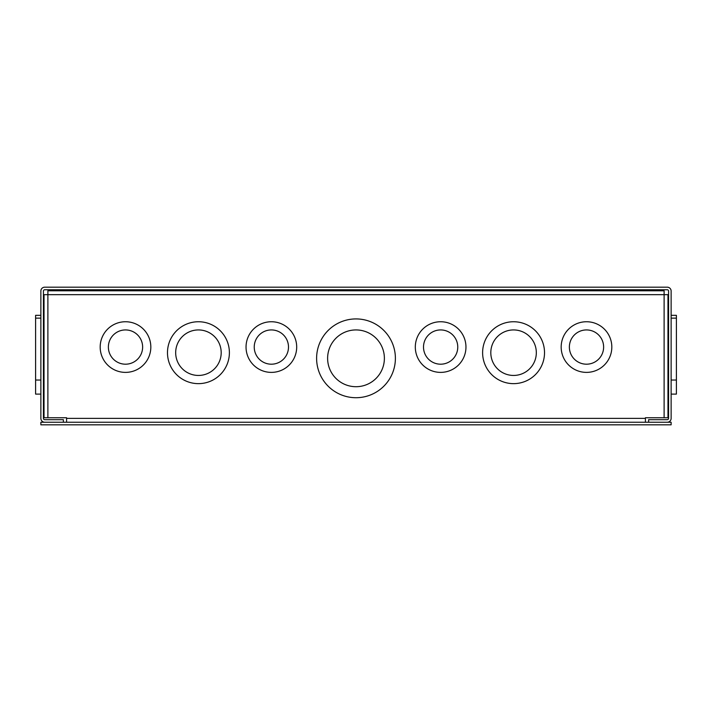 <?xml version="1.0" encoding="UTF-8"?>
<svg xmlns="http://www.w3.org/2000/svg" width="712" height="712" viewBox="0 0 712 712"><rect width="100%" height="100%" fill="white"/><g stroke="black" fill="none" stroke-linecap="round" stroke-linejoin="round"><path stroke-width="1.07" d="M40.869 315.327L35.6 315.327L35.6 394.11L40.869 394.11M35.6 380.039L40.869 380.039M35.6 318.139L40.869 318.139M671.131 394.11L676.4 394.11L676.4 315.327L671.131 315.327M676.4 318.139L671.131 318.139M676.4 380.039L671.131 380.039M161.766 290.79L162.799 289.757M100.045 290.79L99.013 289.757M667.26 287.185L44.74 287.185A3.871 3.871 0 0 0 40.869 291.057L40.869 418.371A3.871 3.871 0 0 0 44.74 422.243L63.377 422.243L63.377 419.68L44.74 419.68A1.308 1.308 0 0 1 43.432 418.371L43.432 291.057A1.308 1.308 0 0 1 44.74 289.757L667.26 289.757A1.308 1.308 0 0 1 668.568 291.057L668.568 418.371A1.308 1.308 0 0 1 667.26 419.68L648.623 419.68L648.623 422.243L667.26 422.243A3.871 3.871 0 0 0 671.131 418.371L671.131 291.057A3.871 3.871 0 0 0 667.26 287.185M395.391 358.323A39.391 39.391 0 0 1 356 397.714A39.391 39.391 0 0 1 316.609 358.323A39.391 39.391 0 0 1 356 318.923A39.391 39.391 0 0 1 395.391 358.323M296.69 347.064A25.32 25.32 0 0 1 271.361 372.385A25.32 25.32 0 0 1 246.04 347.064A25.32 25.32 0 0 1 271.361 321.744A25.32 25.32 0 0 1 296.69 347.064M229.389 352.689A30.954 30.954 0 0 1 198.434 383.643A30.954 30.954 0 0 1 167.48 352.689A30.954 30.954 0 0 1 198.434 321.744A30.954 30.954 0 0 1 229.389 352.689M150.828 347.064A25.32 25.32 0 0 1 125.499 372.385A25.32 25.32 0 0 1 100.178 347.064A25.32 25.32 0 0 1 125.499 321.744A25.32 25.32 0 0 1 150.828 347.064M465.959 347.064A25.32 25.32 0 0 1 440.639 372.385A25.32 25.32 0 0 1 415.31 347.064A25.32 25.32 0 0 1 440.639 321.744A25.32 25.32 0 0 1 465.959 347.064M544.52 352.689A30.954 30.954 0 0 1 513.566 383.643A30.954 30.954 0 0 1 482.611 352.689A30.954 30.954 0 0 1 513.566 321.744A30.954 30.954 0 0 1 544.52 352.689M611.822 347.064A25.32 25.32 0 0 1 586.501 372.385A25.32 25.32 0 0 1 561.172 347.064A25.32 25.32 0 0 1 586.501 321.744A25.32 25.32 0 0 1 611.822 347.064M384.382 358.323A28.382 28.382 0 0 0 356 329.932A28.382 28.382 0 0 0 327.618 358.323A28.382 28.382 0 0 0 356 386.705A28.382 28.382 0 0 0 384.382 358.323M288.493 347.064A17.133 17.133 0 0 0 271.361 329.932A17.133 17.133 0 0 0 254.237 347.064A17.133 17.133 0 0 0 271.361 364.197A17.133 17.133 0 0 0 288.493 347.064M221.192 352.689A22.757 22.757 0 0 0 198.434 329.932A22.757 22.757 0 0 0 175.677 352.689A22.757 22.757 0 0 0 198.434 375.447A22.757 22.757 0 0 0 221.192 352.689M142.631 347.064A17.133 17.133 0 0 0 125.499 329.932A17.133 17.133 0 0 0 108.375 347.064A17.133 17.133 0 0 0 125.499 364.197A17.133 17.133 0 0 0 142.631 347.064M457.763 347.064A17.133 17.133 0 0 0 440.639 329.932A17.133 17.133 0 0 0 423.507 347.064A17.133 17.133 0 0 0 440.639 364.197A17.133 17.133 0 0 0 457.763 347.064M536.323 352.689A22.757 22.757 0 0 0 513.566 329.932A22.757 22.757 0 0 0 490.808 352.689A22.757 22.757 0 0 0 513.566 375.447A22.757 22.757 0 0 0 536.323 352.689M603.625 347.064A17.133 17.133 0 0 0 586.501 329.932A17.133 17.133 0 0 0 569.369 347.064A17.133 17.133 0 0 0 586.501 364.197A17.133 17.133 0 0 0 603.625 347.064M66.572 422.243L66.572 417.739L44.019 417.739L44.019 294.661L47.891 294.661L47.891 290.79L664.109 290.79L664.109 294.661L47.891 294.661L47.891 417.739M664.109 417.739L664.109 294.661L667.981 294.661L667.981 417.739L645.428 417.739L645.428 422.243M671.131 422.243L40.869 422.243L40.869 424.815L671.131 424.815L671.131 422.243M66.572 418.371L645.428 418.371"/></g></svg>

